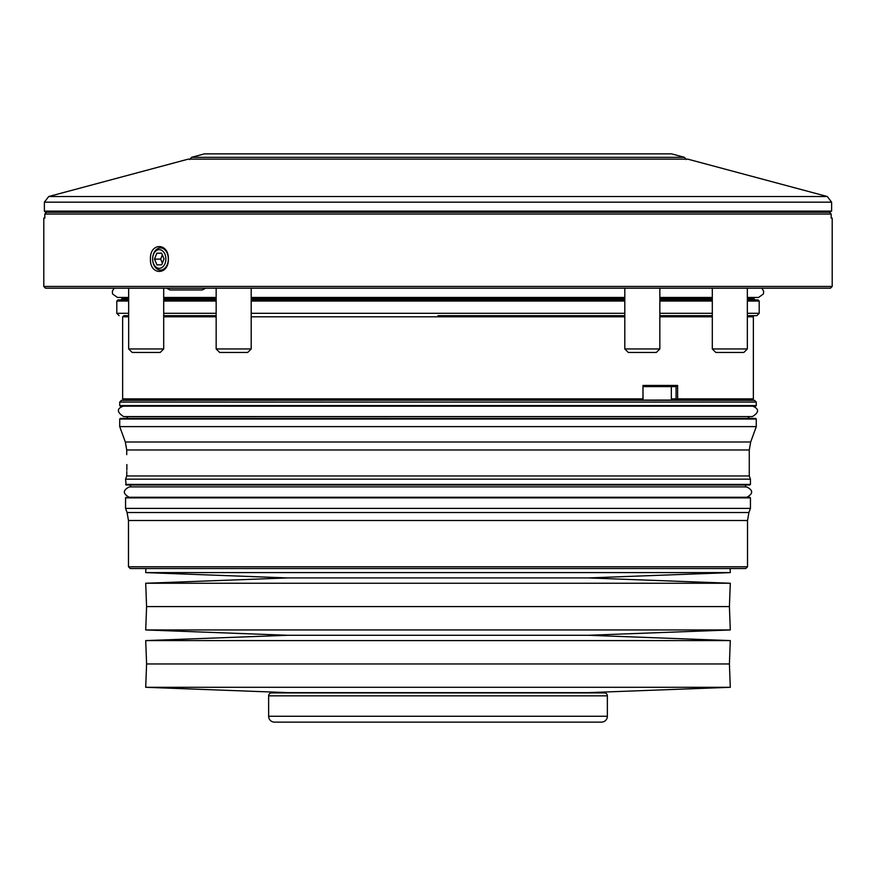 <?xml version="1.0" encoding="UTF-8"?>
<svg xmlns="http://www.w3.org/2000/svg" width="876" height="876" viewBox="0 0 876 876"><rect width="100%" height="100%" fill="white"/><g stroke="black" fill="none" stroke-linecap="round" stroke-linejoin="round"><path stroke-width="1.31" d="M291.248 692.642A2.924 2.924 0 0 1 290 692.916L586 692.916A2.924 2.924 0 0 1 584.752 692.642M750.436 497.864L750.436 508.376L125.564 508.376L125.564 497.864L750.436 497.864L749.856 497.272L129.166 497.272C122.673 493.659 122.749 490.199 129.396 486.881L746.604 486.881C753.25 490.199 753.327 493.659 746.834 497.272M745.772 568.524L130.228 568.524L128.476 566.772L747.524 566.772L745.772 568.524M145.712 572.608L287.667 577.93L588.333 577.93L730.288 572.608L145.712 572.608L145.865 568.524M145.712 583.252L730.288 583.252L729.412 606.597L146.588 606.597L145.712 583.252L287.667 577.93M145.712 629.953L287.667 635.275L588.333 635.275L730.288 629.953L145.712 629.953L146.588 606.597M730.288 640.597L729.412 663.953L146.588 663.953L145.712 640.597L730.288 640.597L588.333 635.275M145.712 687.299L288.051 692.642L587.949 692.642L730.288 687.299L145.712 687.299L146.588 663.953M604.44 692.916A2.924 2.924 0 0 1 607.364 695.84L607.364 716.272A5.836 5.836 0 0 1 601.516 722.12L274.484 722.12A5.836 5.836 0 0 1 268.636 716.272L268.636 695.84A2.924 2.924 0 0 1 271.56 692.916L604.44 692.916M755.692 406.168L120.308 406.168L119.716 405.588L756.284 405.588L755.692 406.168M745.509 400.036L121.468 400.332L119.716 402.084L756.284 402.084L754.532 400.332L130.491 400.036M752.188 315.656L753.36 316.816L753.36 398.876L752.188 400.036L672.089 400.036L671.334 398.876L676.075 398.876L676.075 386.601L643.093 386.612M671.334 386.612L671.334 398.876M753.36 398.876L677.608 398.876L676.83 400.036M642.973 398.876L642.141 400.036L123.812 400.036L122.64 398.876L642.973 398.876L642.973 385.44L677.608 385.44L677.608 398.876M753.36 316.816L747.337 316.816M712.298 316.816L659.847 316.816M624.807 316.816L251.193 316.816M438 315.656L624.807 315.656M659.847 315.656L712.298 315.656M747.337 315.656L756.864 315.656L759.196 313.312L759.196 301.048L758.036 299.888L747.337 299.888M251.193 299.888L624.807 299.888M659.847 299.888L712.298 299.888M186.095 288.204L830.448 288.204L832.2 286.452L43.8 286.452L45.552 288.204L126.33 288.204M812.183 288.204L765.471 288.204M832.2 286.452L832.2 218.124L831.182 218.124L831.182 214.04L829.452 212.288L831.62 211.116L831.62 202.17L827.283 196.52L48.717 196.52L188.231 159.136L687.769 159.136L827.283 196.52M177.653 212.288L829.452 212.288L831.182 214.04L44.818 214.04L46.548 212.288L177.653 212.288M167.36 264.377A11.092 7.851 -90 0 0 168.345 259A11.092 7.851 -90 0 0 162.465 248.258A11.092 7.851 -90 0 0 153.639 253.624A11.092 7.851 -90 0 0 152.654 259A11.092 7.851 -90 0 0 158.534 269.742A11.092 7.851 -90 0 0 167.36 264.377M150.464 259C149.676 275.546 168.827 275.535 168.345 259C168.816 242.466 149.676 242.455 150.464 259M153.475 254.478A9.34 6.603 90 0 1 162.465 250.832A9.34 6.603 90 0 1 165.038 263.534A9.34 6.603 90 0 1 156.059 267.18A9.34 6.603 90 0 1 153.475 254.478M251.193 348.944L216.153 348.944L219.657 352.448L247.689 352.448L251.193 348.944L251.193 288.204M163.702 348.944L128.662 348.944L132.167 352.448L160.198 352.448L163.702 348.944L163.702 288.204M747.337 288.204L747.337 348.944L712.298 348.944L712.298 288.204M659.847 348.944L624.807 348.944L628.311 352.448L656.343 352.448L659.847 348.944L659.847 288.204M747.337 348.944L743.833 352.448L715.802 352.448L712.298 348.944M191.526 157.33L684.474 157.33L671.596 153.88L204.404 153.88L191.526 157.33L189.796 159.585M438 418.432L120.308 418.432L755.692 418.432L756.284 419.024L119.716 419.024L120.308 418.432M126.878 464.576C126.713 451.797 126.713 451.797 126.878 464.576C126.713 451.797 126.713 451.797 126.878 464.576C126.713 477.354 126.713 477.354 126.878 464.576L126.856 468.321M126.856 468.397L126.834 470.193M126.801 471.562L126.724 475.964L125.564 479.172L126.144 485.008L749.856 485.008L750.436 484.428L125.564 484.428M749.276 449.99L126.724 449.99L125.323 441.997L750.677 441.997L749.276 449.99L749.276 475.964L126.724 475.964M749.276 475.964L750.436 479.172L125.564 479.172M750.677 441.997L756.284 426.612L119.716 426.612L119.716 419.024M162.334 254.905L160.68 259.121L162.378 263.096M154.494 259.121L156.946 264.902L161.721 264.782L164.031 258.88L161.567 253.109L156.804 253.23L154.494 259.121L160.68 259.121M161.622 253.23L156.804 253.23M46.548 212.288L45.552 212.288L46.548 212.288M43.8 286.452L43.8 218.124L44.818 218.124L44.818 214.04M165.663 288.204L144.803 288.204M45.552 288.204L622.486 288.204M662.179 288.204L709.965 288.204M749.67 288.204L765.022 288.204M128.662 313.312L116.804 313.312L116.804 301.048L117.964 299.888L128.662 299.888M163.702 299.888L216.153 299.888M123.812 315.656L128.662 315.656L123.812 315.656L122.64 316.816L122.64 398.876M163.702 315.656L216.153 315.656L163.702 315.656M216.153 316.816L163.702 316.816M128.662 316.816L122.64 316.816M677.608 385.44L676.075 386.612M676.075 398.876L676.863 399.434M642.973 385.44L643.039 399.434M750.436 508.376L748.925 512.526L127.075 512.526L128.476 520.508L128.476 566.772M748.925 512.526L747.524 520.508L128.476 520.508M251.193 313.312L624.807 313.312M659.847 313.312L712.298 313.312M747.337 313.312L759.196 313.312M251.193 301.048L624.807 301.048M659.847 301.048L712.298 301.048M747.337 301.048L759.196 301.048M120.888 299.888L122.06 298.716L128.662 298.716M163.702 298.716L216.153 298.716M251.193 298.716L624.807 298.716M659.847 298.716L712.298 298.716M747.337 298.716L753.94 298.716L753.94 297.435L758.561 297.435L763.456 293.953L763.653 291.215L761.835 288.204M831.62 202.17L44.38 202.17L44.38 211.116L831.62 211.116M747.808 416.571L128.192 416.68L126.44 418.432M116.804 301.048L128.662 301.048M163.702 301.048L216.153 301.048M163.702 313.312L216.153 313.312M607.364 716.272L268.636 716.272M607.364 695.84L268.636 695.84M205.685 288.204L202.181 289.956L170.021 289.956L166.517 288.204M747.524 520.508L747.524 566.772M745.509 486.99L746.604 486.881M756.284 402.084L756.284 405.588M624.807 297.435L251.193 297.435M216.153 297.435L163.702 297.435M128.662 297.435L117.439 297.435L112.544 293.953L112.347 291.215L114.165 288.204M684.474 157.33L686.204 159.585M752.681 406.168C759.251 408.884 759.174 412.355 752.451 416.571L123.549 416.571C116.716 412.016 116.639 408.555 123.319 406.168M745.509 486.881L745.509 485.008M750.436 479.172L750.436 484.428M756.284 419.024L756.284 426.612M123.549 416.571L128.192 416.68M125.323 441.997L119.716 426.612M126.724 449.99L126.724 454.644M747.808 416.68L749.56 418.432M130.491 486.881L130.491 485.008M44.38 202.17L48.717 196.52M624.807 288.204L624.807 348.944M128.662 288.204L128.662 348.944M216.153 288.204L216.153 348.944M44.38 211.116L45.552 212.288M659.847 297.435L712.298 297.435M747.337 297.435L758.561 297.435M122.06 298.716L122.06 297.435M753.94 298.716L755.112 299.888M116.804 313.312L119.136 315.656M119.716 402.084L119.716 405.588M729.412 663.953L730.288 687.299M287.667 635.275L145.712 640.597M729.412 606.597L730.288 629.953M588.333 577.93L730.288 583.252M730.135 568.524L730.288 572.608M127.075 512.526L125.564 508.376M125.564 497.864L126.144 497.272"/></g></svg>
